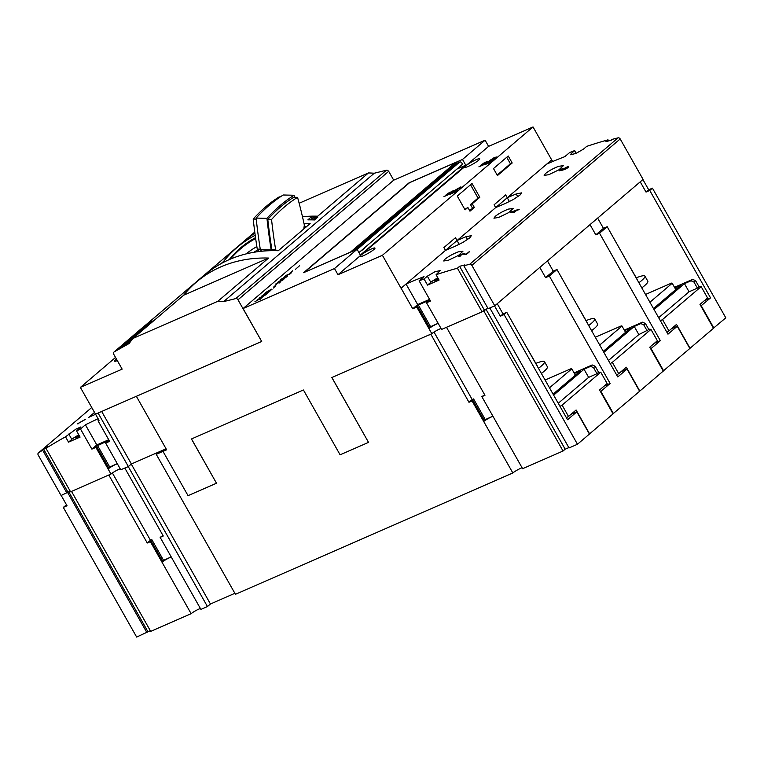 <?xml version="1.0" encoding="UTF-8"?>
<svg xmlns="http://www.w3.org/2000/svg" width="764" height="764" viewBox="0 0 764 764"><rect width="100%" height="100%" fill="white"/><g stroke="black" fill="none" stroke-linecap="round" stroke-linejoin="round"><path stroke-width="1.15" d="M241.109 247.441L229.21 259.626A134.168 107.304 49.6 0 1 241.109 247.441A134.168 107.304 49.6 0 1 255.529 237.633M304.148 226.411A134.168 107.304 49.6 0 1 306.708 226.497M304.005 223.499A150.498 120.359 49.6 0 1 310.127 223.585L278.268 250.735A150.498 120.359 -130.4 0 0 205.058 274.715L196.424 282.069A150.498 120.359 -130.4 0 0 183.713 295.181L268.584 258.051A150.498 120.359 -130.4 0 0 196.424 282.069M276.558 250.678L275.613 249.532A329.112 160.679 -88.6 0 1 271.545 219.497A275.766 134.636 -88.6 0 1 297.549 197.341A329.112 160.679 -88.6 0 1 304.339 225.046L303.786 228.98M275.613 249.532L271.86 249.446L272.853 250.649M260.266 249.169L257.267 249.093L259.263 251.499M271.745 250.659L271.191 249.981A329.972 161.099 -88.6 0 1 266.951 218.342A297.74 145.37 -88.6 0 1 294.054 195.25L283.215 194.992A297.74 145.37 91.4 0 0 256.121 218.084A329.972 161.099 91.4 0 0 260.352 249.723L261.613 251.241M271.191 249.981L260.352 249.723M294.054 195.25A329.972 161.099 -88.6 0 1 294.608 197.265M266.951 218.342L256.121 218.084M297.549 197.341L293.796 197.246A275.766 134.636 91.4 0 0 267.792 219.411A329.112 160.679 91.4 0 0 271.86 249.446M280.245 196.921L279.204 196.892A275.766 134.636 91.4 0 0 253.199 219.058A329.112 160.679 91.4 0 0 257.267 249.093M256.226 219.134L253.199 219.058M271.545 219.497L267.792 219.411M224.234 261.976L223.594 261.431A150.498 120.359 49.6 0 1 236.916 247.565A150.498 120.359 49.6 0 1 255.205 235.274M220.853 263.761L223.594 261.431M230.441 259.091A133.452 106.731 49.6 0 1 255.653 238.511M304.005 227.433A133.452 106.731 49.6 0 1 305.562 227.481M246.075 253.915A126.05 100.81 49.6 0 1 256.866 246.543M253.915 252.282A122.708 98.136 49.6 0 1 257.86 249.809M311.129 217.081A150.498 120.359 49.6 0 1 315.704 217.1L317.375 216.365L314.099 219.163L312.428 219.889A150.498 120.359 -130.4 0 0 307.854 219.87L311.129 217.081L312.046 218.705L315.704 217.1M317.375 216.365L317.824 217.167L314.548 219.956A150.498 120.359 -130.4 0 0 312.428 219.889M268.584 258.051L217.826 301.303L132.955 338.433A150.498 120.359 -130.4 0 0 129.154 343.494L114.161 351.908L117.427 349.119A1.91 1.528 -130.4 0 0 117.112 349.396M132.955 338.433L183.713 295.181M299.144 203.262L368.458 172.941A150.498 120.359 49.6 0 1 374.255 173.237L223.623 301.608A150.498 120.359 -130.4 0 0 217.826 301.303M368.458 172.941L317.7 216.193A150.498 120.359 49.6 0 0 302.468 216.699M236.916 247.565L245.54 240.211A150.498 120.359 49.6 0 1 254.918 233.163M314.548 219.956L314.099 219.163M310.681 219.86L312.046 218.705M145.303 325.512A1.91 1.528 49.6 0 1 145.637 325.063L254.775 232.055L145.809 324.939L154.538 320.04M131.761 339.951L127.884 343.256L117.427 349.119M251.003 235.895L251.786 235.322M254.861 232.743L254.307 232.991L254.842 232.609M151.091 322.981L144.673 325.779L116.644 349.769M123.157 345.309L124.752 344.163M133.366 338.08L132.659 338.385M130.959 339.13L130.415 339.369M133.652 336.571L133.222 336.141L134.607 334.957L139.573 332.789M142.543 330.258L141.837 330.573M140.137 331.318L139.592 331.547M144.215 327.527L143.928 327.011A8.213 1.156 150.5 0 1 145.79 325.454L146.994 324.929A6.599 0.926 -29.5 0 0 145.437 326.152L147.729 324.834A3.562 0.506 150.5 0 1 149.505 323.755L150.957 323.086M145.809 326.83L144.081 327.288M147.653 325.913L147.423 325.512A3.428 0.487 150.5 0 1 145.666 326.591M149.133 324.643L149.018 324.433A39.021 5.501 -29.5 0 0 147.423 325.512M149.696 324.165L149.018 324.433M139.678 331.7L141.741 330.392L140.232 331.681L141.569 331.089M135.639 334.508L139.449 331.299M140.442 332.053L135.476 334.221M130.501 339.522L132.802 338.614M126.471 342.348L130.272 339.12M132.105 339.502L126.299 342.043M121.887 346.617L121.581 346.054A8.213 1.156 150.5 0 1 123.434 344.507L124.637 343.972A6.599 0.926 -29.5 0 0 123.09 345.194M123.396 345.777L121.734 346.34M125.191 344.765L125.076 344.564A3.428 0.487 150.5 0 1 123.319 345.643M126.824 343.762L126.671 343.485A39.021 5.501 -29.5 0 0 125.076 344.564M127.397 343.284L126.671 343.485M126.356 344.115A8.757 1.232 -29.5 0 0 127.177 343.475L127.302 343.132M125.382 343.886A3.562 0.506 150.5 0 1 127.158 342.797L129.097 342.215M124.456 344.058L125.411 342.807L131.561 340.123M130.434 341.078L124.293 343.771M129.975 339.254L131.236 337.831L136.059 335.32L133.222 336.141M134.808 336.857L129.842 339.025M138.456 333.744L135.62 334.985L137.711 334.374M136.288 335.587L132.735 337.449L135.562 336.208M141.846 329.284L142.4 328.319L147.366 326.152M139.153 331.433L145.59 327.231L141.655 328.959M143.985 329.036L139.019 331.204M145.695 327.575L142.104 329.532L144.768 328.367M113.779 354.066L113.798 354.095A1.91 1.528 49.6 0 1 114.161 351.908M115.536 357.447L80.382 387.405L122.154 369.136L113.674 354.152M117.322 360.598A8.48 1.194 150.5 0 1 114.61 361.133A8.48 1.194 150.5 0 1 116.462 359.09M223.623 301.608L235.79 298.581A1.92 1.538 49.6 0 1 237.967 299.784L261.699 341.47L95.519 414.164L80.382 387.405M261.708 341.47L243.076 308.532L334.489 268.546L337.984 274.725L382.411 255.291L401.062 288.248A613.798 490.88 49.6 0 1 401.11 288.219L406.037 284.027A613.798 490.88 49.6 0 1 424.03 276.635L419.102 280.827A613.798 490.88 49.6 0 1 424.068 278.965L427.343 276.167L434.869 271.783L440.293 270.542L436.082 274.734A613.798 490.88 49.6 0 1 457.407 268.202L459.603 266.321A613.798 490.88 49.6 0 1 464.884 264.888L463.843 265.776A613.798 490.88 49.6 0 1 469.726 264.258A1.91 1.528 49.6 0 1 471.865 265.356L494.757 305.81L488.139 308.704L463.843 265.776M261.584 341.527L136.374 396.315L166.647 449.815L163.009 451.4L166.075 448.802M429.082 334.89L331.853 377.55L368.534 442.385L340.104 454.819L303.423 389.984L191.449 438.966L216.489 483.22L188.049 495.655L163.009 451.4M428.776 335.157L431.822 333.687L416.743 307.032L412.741 308.78L401.11 288.219M565.847 168.949L563.918 169.684A613.798 490.88 -130.4 0 0 561.836 170.343L559.238 170.802L560.06 169.885L562.514 168.538L559.926 170.487L562.218 170.038A613.798 490.88 49.6 0 1 562.801 169.856L563.087 169.025L567.117 166.944A613.798 490.88 49.6 0 1 567.556 166.81L568.578 166.619L568.617 167.287L565.847 168.949M514.267 212.468L510.362 212.23A613.798 490.88 49.6 0 1 516.474 210.262L517.438 209.441A613.798 490.88 49.6 0 1 518.021 209.26L517.066 210.081A613.798 490.88 49.6 0 1 519.167 209.431L518.823 209.718A613.798 490.88 -130.4 0 0 516.722 210.367L514.267 212.468M466.155 254.603L462.812 254.087A613.798 490.88 -130.4 0 0 462.039 254.336L459.747 256.284A613.798 490.88 49.6 0 1 460.234 256.121L459.88 256.427A613.798 490.88 -130.4 0 0 459.355 256.589L458.572 256.589L459.642 255.462L462.354 254.049A613.798 490.88 49.6 0 1 463.223 253.763L466.288 254.173L469.096 251.776A613.798 490.88 49.6 0 1 469.688 251.595L466.155 254.603M494.757 305.81L643.078 179.406L620.196 138.952A1.91 1.528 -130.4 0 0 618.047 137.854A613.798 490.88 -130.4 0 0 612.174 139.373L611.133 140.251A613.798 490.88 -130.4 0 0 605.852 141.684L608.02 139.841L608.631 140.92M572.188 154.758L571.415 153.392L570.469 154.748L575.865 153.468L583.429 149.161L586.704 146.373A613.798 490.88 49.6 0 1 608.02 139.841M571.415 153.392L574.681 150.603L576.218 153.316M382.411 255.291L533.033 126.929L551.675 159.886A613.798 490.88 49.6 0 1 551.723 159.867L546.833 164.04A613.798 490.88 -130.4 0 1 564.825 156.649L569.715 152.475A613.798 490.88 49.6 0 1 574.681 150.603M509.426 201.6L507.248 197.742L551.675 159.886L495.683 207.598L494.088 204.781L505.663 194.925L507.258 197.742A613.798 490.88 49.6 0 1 516.187 193.951L521.554 192.881L519.997 195.068L513.083 199.652L504.612 203.807A613.798 490.88 -130.4 0 0 495.683 207.598L457.044 240.526A613.798 490.88 49.6 0 1 465.973 236.735L471.35 235.665L469.793 237.862L462.879 242.436L454.408 246.6A613.798 490.88 -130.4 0 0 445.479 250.391L401.062 288.248L445.479 250.391L443.884 247.574L455.449 237.709L457.044 240.526L445.479 250.391L457.044 240.536L455.449 237.719M445.049 259.12C448.516 256.37 452.899 253.954 458.219 251.881L462.936 251.261L458.486 255.405L448.392 260.257L443.731 260.982L445.049 259.12M495.263 216.327C498.72 213.576 503.113 211.17 508.423 209.097L513.141 208.467L508.69 212.612L498.606 217.463L493.945 218.198L495.263 216.327M545.467 173.543C548.934 170.792 553.317 168.376 558.637 166.304L563.354 165.683L558.904 169.828L548.81 174.679L544.149 175.405L545.467 173.543M563.154 169.923L562.829 169.245M568.101 167.679L568.158 167.029L567.117 166.944M559.802 170.811L559.563 170.305M567.165 167.125A613.798 490.88 -130.4 0 0 566.802 167.24L563.278 169.484L568.005 167.478M514.296 212.115L516.13 210.558A613.798 490.88 -130.4 0 0 511.613 212L514.411 212.344M464.98 254.288L464.741 253.791M243.076 308.532L393.689 180.18L485.102 140.194L488.597 146.363L337.984 274.725M334.489 268.546L357.074 249.303L303.575 272.7L409.017 182.844L462.516 159.447L485.102 140.194M299.02 266.178L299.641 265.757L299.02 266.178M296.566 268.269L297.186 267.849L296.566 268.269M289.909 273.149L292.669 270.79L289.909 273.149M286.156 277.046L287.512 275.89L286.701 276.062L281.582 278.984L287.159 275.775L287.741 275.899L286.156 277.046M280.837 281.782L275.613 284.074L280.006 281.343L277.781 282.222L283.005 279.939L280.35 281.19L278.612 282.67L280.837 281.782M273.894 286.796L276.663 284.437L273.894 286.796M273.35 288.057L273.98 287.636L273.35 288.057M267.992 292.736L266.111 292.793L263.523 294.484L270.198 290.855L267.992 292.736M263.656 296.432L257.201 299.765L262.749 296.824L259.703 297.635L263.656 296.432M259.521 299.746L260.295 298.657L254.947 301.684L260.534 298.466L261.107 298.6L259.521 299.746M265.146 295.162L261.154 296.394L267.648 293.032L265.146 295.162M270.408 290.463L271.764 289.308L270.953 289.48L265.834 292.411L271.411 289.193L271.994 289.327L270.408 290.463M274.582 287.006L275.202 286.586L274.582 287.006M279.318 282.966L279.949 282.546L279.318 282.966M283.826 279.242L278.602 281.524L281.668 280.101L280.808 279.643L281.687 279.834L286.022 277.37L281.754 279.863L283.826 279.242M289.184 274.677L287.293 274.734L284.714 276.425L291.39 272.796L289.184 274.677M295.334 269.32L295.964 268.899L295.334 269.32M297.788 267.228L298.418 266.808L297.788 267.228M264.153 295.343L265.452 294.236L262.09 295.983L264.21 295.448M462.516 159.447L465.773 165.205L456.891 169.092M465.773 165.205L360.341 255.061L357.074 249.303M451.791 173.438L440.494 183.064M364.944 247.45A8.117 1.146 150.5 0 1 364.963 247.469A8.117 1.146 150.5 0 1 362.766 249.732A8.117 1.146 150.5 0 1 360.446 251.289M331.91 377.521L368.534 442.385M95.595 414.126L98.145 413.018M437.858 277.857A7.764 1.098 -29.5 0 0 430.82 282.308L427.544 285.106L424.068 278.965M438.421 278.86L434.726 280.846L438.326 278.698M436.082 274.734L439.099 280.054L427.544 285.106M419.102 280.827L430.514 301.006L426.522 302.764L441.602 329.418L482.094 311.827L457.407 268.202M438.202 323.411A6.57 0.926 -29.5 0 0 436.874 323.936A6.57 0.926 -29.5 0 0 428.986 328.635A6.57 0.926 -29.5 0 0 428.967 328.644L429.807 327.937L417.574 306.326L416.743 307.032M441.057 328.453A6.57 0.926 -29.5 0 0 439.73 328.978A6.57 0.926 -29.5 0 0 431.822 333.687M101.679 411.471L131.389 463.977L128.352 466.565L98.088 413.066M159.237 451.791L156.257 454.341L163.047 451.371L166.027 448.821L131.389 463.977M128.352 466.565L120.741 469.764L105.661 443.11L109.3 440.723M119.595 469.029L118.076 469.698M108.221 475.237L70.584 491.825L45.964 448.315A614.839 491.71 49.6 0 1 65.513 436.827L75.989 429.082L80.898 426.923L76.601 430.953L80.077 437.094L68.521 442.146L65.513 436.827M61.244 495.435L70.183 491.109L61.082 495.502L38.2 455.048A1.91 1.528 49.6 0 1 38.496 452.89A614.839 491.71 49.6 0 1 42.65 450.168L43.691 449.289A614.839 491.71 49.6 0 1 48.17 446.443L45.964 448.315M79.399 435.9L75.703 437.887L79.303 435.738M78.835 434.897A7.764 1.098 -29.5 0 0 71.797 439.357L68.521 442.146M107.915 475.504L110.961 474.043L95.882 447.379L91.881 449.137L80.487 428.996L85.415 424.794A614.839 491.71 49.6 0 1 98.126 418.748M76.601 430.953A614.839 491.71 49.6 0 1 80.487 428.996M120.196 468.809A6.57 0.926 -29.5 0 0 118.869 469.325A6.57 0.926 -29.5 0 0 110.961 474.043M109.042 440.265L95.767 446.453L96.713 446.673L108.946 468.284L108.125 468.981A6.57 0.926 -29.5 0 0 108.106 469L108.106 469A6.57 0.926 -29.5 0 1 116.013 464.283A6.57 0.926 -29.5 0 1 117.341 463.767M105.661 443.11L109.653 441.363L98.021 420.792L99.034 420.353L95.538 414.183M533.033 126.929L488.597 146.363M551.723 159.867L552.668 161.529M491.911 160.555L487.995 162.14L490.794 160.201L488.368 161.958L492.436 160.182L493.372 159.074L491.911 160.555M490.106 162.407L484.882 164.69L492.14 160.669L487.881 163.286L490.106 162.407M495.043 158.196L489.819 160.478L493.974 157.756L496.342 156.983L495.043 158.196M449.194 194.314L443.97 196.606L447.389 194.648L446.186 194.715L451.409 192.433L447.99 194.39L449.194 194.314M451.6 192.27L449.709 192.337L447.121 194.018L453.806 190.389L451.6 192.27M476.182 159.676A8.595 1.213 150.5 0 1 479.744 158.788A8.595 1.213 150.5 0 1 476.182 162.044A8.595 1.213 150.5 0 1 468.332 166.371A8.595 1.213 150.5 0 1 464.77 167.259A8.595 1.213 150.5 0 1 468.332 164.002A8.595 1.213 150.5 0 1 476.182 159.676M371.399 248.968A8.595 1.213 150.5 0 1 374.962 248.08A8.595 1.213 150.5 0 1 371.399 251.337A8.595 1.213 150.5 0 1 363.54 255.673A8.595 1.213 150.5 0 1 359.987 256.551A8.595 1.213 150.5 0 1 363.549 253.295A8.595 1.213 150.5 0 1 371.399 248.968M459.928 188.125L454.704 190.408L460.912 186.855L459.928 188.125M455.468 191.917L450.244 194.199L452.107 192.614L450.808 193.865L452.899 192.958L457.33 190.332L455.468 191.917M457.932 189.816L452.708 192.108L454.57 190.513L453.272 191.774L457.932 189.816M486.219 162.56L486.993 161.471L481.645 164.499L487.222 161.28L487.804 161.414L486.219 162.56M484.118 164.556L478.894 166.838L482.323 164.881L481.11 164.948L486.343 162.665L482.915 164.623L484.118 164.556M493.926 159.093L493.391 159.198M489.017 162.111L485.245 164.527M487.566 163.515L488.626 162.35M485.484 164.422L487.527 163.439M496.285 157.059L495.215 157.346M494.948 158.234L495.97 157.317L494.938 157.432L490.192 160.316M490.431 160.211L494.91 158.158M482.943 164.671L481.11 164.948M484.175 164.508L482.915 164.623M484.414 162.942L483.345 163.2M487.957 161.204L487.394 161.347M458.438 188.383L455.067 190.246M457.502 189.176L460.673 187.046L457.741 189.08M455.306 190.14L458.362 188.297M448.019 194.438L446.186 194.715M449.251 194.266L447.99 194.39M451.705 192.041L449.92 192.28M472.238 203.759L474.329 207.464L469.965 211.179L467.874 207.474L465.085 209.852L457.283 196.061L472.018 183.503L479.821 197.293L472.238 203.759L470.462 204.532L478.044 198.067L470.528 184.773M508.232 155.999L512.186 162.999L497.45 175.558L493.496 168.558L508.232 155.999M474.329 207.464L472.553 208.238L470.462 204.532M479.821 197.293L478.044 198.067M464.808 209.355L467.874 207.474M472.553 208.238L469.688 210.683M512.186 162.999L510.409 163.773L506.733 157.269M497.173 175.061L510.409 163.773M459.221 244.385L457.044 240.536L507.248 197.742L505.653 194.925M85.186 419.531A614.839 491.71 -130.4 0 0 78.339 423.428L78.415 423.657A614.839 491.71 -130.4 0 0 77.861 423.972L77.68 423.733A614.839 491.71 49.6 0 1 85.53 419.245L85.186 419.531M95.595 414.279L88.758 417.335L94.535 412.417M78.386 423.495L77.89 423.772M459.603 266.321L484.29 309.955L482.094 311.827M482.141 311.788L487.948 308.369L484.29 309.955M440.456 328.682L438.928 329.341M406.037 284.027L417.669 304.588L412.741 308.78M438.125 323.277L429.397 327.221M429.588 299.373L417.669 304.588M429.893 299.918L418.309 304.989L416.628 306.106L417.574 306.326M426.522 302.764L430.161 300.376M42.65 450.168L66.869 492.971M43.691 449.289L67.9 492.092M96.713 446.673L95.882 447.379M85.415 424.794L96.808 444.934L91.881 449.137M108.727 439.72L96.808 444.934M117.264 463.624L108.545 467.568M191.506 438.937L216.489 483.22M237.967 299.784L388.589 171.413L238.082 299.727M388.714 171.365L393.699 180.17M374.255 173.237L386.412 170.219A1.92 1.538 49.6 0 1 388.589 171.413M386.412 170.219L235.79 298.581M107.963 475.466L109.099 474.855M117.666 469.889L119.91 468.905M131.284 464.063L210.453 603.99L207.455 606.549L128.266 466.594M156.257 454.341L235.446 594.306L512.835 472.964L472.076 400.928L468.972 402.284L430.8 334.135M234.882 593.303L210.453 603.99M428.824 335.109L430.543 334.365M522.089 467.769A6.57 0.926 -29.5 0 0 520.676 468.313A6.57 0.926 -29.5 0 0 512.835 472.964M492.971 416.304A6.57 0.926 -29.5 0 0 491.558 416.857A6.57 0.926 -29.5 0 0 483.727 421.508L484.491 420.859L472.849 400.269L472.076 400.928M124.838 468.093L163.257 536.003L160.153 537.369L200.913 609.414L207.455 606.549M171.279 557.032A6.57 0.926 -29.5 0 0 169.837 557.596A6.57 0.926 -29.5 0 0 162.025 562.228L150.374 541.647L147.261 543.003L108.832 475.074M200.388 608.497A6.57 0.926 -29.5 0 0 198.946 609.051A6.57 0.926 -29.5 0 0 191.134 613.683L150.699 631.37L71.52 491.424M150.307 630.672L136.66 637.071L63.297 507.391L67.031 505.758L61.206 495.473M640.232 181.832L646.019 192.07L649.753 190.437L652.437 188.154L725.8 317.834L713.442 328.195M590.018 224.616L595.815 234.854L599.549 233.221L607.189 226.717L667.975 334.164L677.257 326.257L689.835 348.479L663.228 370.989M539.814 267.41L545.601 277.647L549.335 276.014L556.985 269.501L617.77 376.948L627.043 369.041L639.621 391.273L613.024 413.773M570.87 414.441L576.839 411.834L589.416 434.057L577.469 444.247L569.027 447.943L489.829 307.968L494.537 305.915L500.363 316.201L504.097 314.567L577.469 444.247M568.827 447.599L565.179 449.194L563.049 451.008L522.614 468.695L481.855 396.65L484.672 394.778M549.335 276.014L610.13 383.461L600.848 391.369L613.425 413.601M610.13 383.461L604.162 386.068M576.839 411.834L567.556 419.742L506.771 312.295L503.037 313.928L497.249 303.69M574.089 372.908L592.243 364.963L595.185 366.243L598.623 372.316L600.743 372.202L562.103 405.13L568.511 416.456L566.41 417.707M568.511 416.456L576.094 409.991L589.607 433.866L613.072 413.868L599.568 389.993L607.151 383.528L600.743 372.202M598.623 372.316L596.98 373.711L588.633 377.368L558.245 403.268M560.002 406.381L562.103 405.13M538.477 368.324A27.475 3.877 -29.5 0 0 541.046 366.271A27.475 3.877 -29.5 0 0 544.512 361.687L547.425 366.835A27.475 3.877 150.5 0 1 543.949 371.419A27.475 3.877 150.5 0 1 541.389 373.472M544.512 361.687A27.475 3.877 -29.5 0 0 535.87 363.387M525.966 346.216L537.235 365.803A19.11 2.693 150.5 0 1 537.264 366.195M595.185 366.243L593.552 367.637L590.61 366.357L592.243 364.963M553.079 394.138L580.478 370.788L574.404 373.453M590.61 366.357L584.03 369.232L553.642 395.131M584.03 369.232L588.633 377.368M593.552 367.637L596.98 373.711M545.104 380.042L571.1 368.678L571.787 368.831L575.359 375.153M549.497 387.816L571.787 368.831M503.037 313.928L500.363 316.201M506.771 312.295L504.097 314.567M627.043 369.041L621.084 371.648M556.985 269.501L553.251 271.134L547.454 260.896M640.815 323.573L642.457 322.179L645.399 323.458L643.756 324.853L640.815 323.573L634.244 326.448L603.846 352.347M624.303 330.115L642.457 322.179M603.283 351.354L630.682 328.004L624.608 330.659M610.216 363.597L612.317 362.346L618.716 373.663L616.615 374.914M618.716 373.663L626.308 367.197L639.812 391.072L663.286 371.075L649.772 347.2L657.355 340.734L650.957 329.418L612.317 362.346M650.957 329.418L649.715 329.141L638.838 334.575L608.45 360.474M588.681 325.54A27.475 3.877 -29.5 0 0 591.25 323.487A27.475 3.877 -29.5 0 0 594.726 318.903L597.629 324.041A27.475 3.877 150.5 0 1 594.163 328.635A27.475 3.877 150.5 0 1 591.594 330.688M594.726 318.903A27.475 3.877 -29.5 0 0 586.074 320.593M576.171 303.423L587.449 323.019A19.11 2.693 150.5 0 1 587.478 323.401M634.244 326.448L638.838 334.575M643.756 324.853L647.194 330.927M645.399 323.458L648.827 329.532M599.549 233.221L660.335 340.668L651.062 348.575L663.639 370.807M660.335 340.668L654.376 343.284M595.309 337.258L621.313 325.884L621.991 326.037L625.573 332.359M599.711 345.032L621.991 326.037M438.717 329.446L440.627 328.615M607.189 226.717L603.455 228.35L595.815 234.854M553.251 271.134L545.601 277.647M603.455 228.35L597.668 218.112M674.507 287.321L692.661 279.385L695.603 280.665L699.041 286.739L701.161 286.624L662.522 319.553L668.93 330.879L666.829 332.13M649.753 190.437L710.549 297.884L704.58 300.491M668.93 330.879L676.512 324.413L690.026 348.288L713.49 328.291L699.986 304.406L707.569 297.95L701.161 286.624M699.041 286.739L697.398 288.133L689.052 291.791L658.663 317.69M660.421 320.804L662.522 319.553M638.895 282.747A27.475 3.877 -29.5 0 0 641.464 280.694A27.475 3.877 -29.5 0 0 644.931 276.11L647.843 281.257A27.475 3.877 150.5 0 1 644.367 285.841A27.475 3.877 150.5 0 1 641.808 287.894M644.931 276.11A27.475 3.877 -29.5 0 0 636.288 277.809M626.385 260.639L637.654 280.226A19.11 2.693 150.5 0 1 637.682 280.617M695.603 280.665L693.97 282.059L691.028 280.78L692.661 279.385M653.497 308.56L680.896 285.211L674.822 287.866M691.028 280.78L684.448 283.654L654.06 309.554M684.448 283.654L689.052 291.791M693.97 282.059L697.398 288.133M710.549 297.884L700.865 305.963M701.266 305.791L713.843 328.023M677.257 326.257L671.289 328.864M645.523 294.465L671.518 283.1L672.205 283.253L675.777 289.566M649.916 302.238L672.205 283.253M652.437 188.154L648.703 189.787L646.019 192.07M648.703 189.787L642.906 179.55M66.516 504.861L63.297 507.391M485.99 309.219L565.179 449.194M563.049 451.008L483.86 311.034M492.895 416.16L484.089 420.143M434.028 332.092L472.19 399.543L473.575 398.932L471.894 400.049L472.849 400.269M472.19 399.543L468.972 402.284M446.548 327.384L484.968 395.294L481.855 396.65M67.7 492.627L146.889 632.592M68.731 491.749L147.929 631.713M112.384 472.964L150.46 540.282L147.261 543.003M150.46 540.282L151.855 539.67L150.174 540.788L151.119 541.007L150.374 541.647M151.119 541.007L162.761 561.597L162.025 562.228L191.134 613.683M171.193 556.889L162.36 560.881M160.153 537.369L162.971 535.497M461.466 165.129A1.795 1.432 -130.4 0 0 459.718 162.035L456.967 163.248L354.84 250.277M304.588 272.261L350.495 252.091A0.602 0.477 49.6 0 1 350.762 252.063M456.967 163.248A0.602 0.477 -130.4 0 1 456.232 162.923L456.165 162.827A0.602 0.477 -130.4 0 0 455.497 162.598L409.552 182.701L304.549 272.185M456.165 162.827L352.185 251.442L456.175 162.818M618.047 137.854L469.726 264.258M430.82 282.308L427.343 276.167M71.797 439.357L68.789 434.038M465.973 236.735L467.568 239.543M516.187 193.951L517.772 196.749M91.756 407.498L38.496 452.89M418.309 304.989L430.533 326.6M620.196 138.952L471.865 265.356M97.448 445.336L109.682 466.947M473.575 398.932L485.226 419.522M151.855 539.67L163.496 560.251M459.718 162.035L357.16 249.446M455.497 162.598L350.495 252.091M456.232 162.923L352.557 251.28M113.979 352.032L117.255 349.243M38.381 452.976L91.747 407.498M358.927 252.578L461.762 164.948"/></g></svg>

